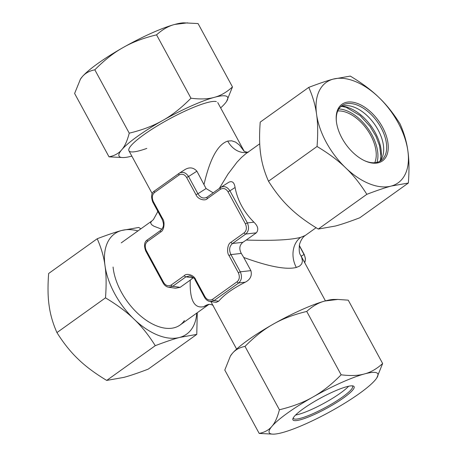 <?xml version="1.0" encoding="UTF-8"?>
<svg xmlns="http://www.w3.org/2000/svg" width="457" height="457" viewBox="0 0 457 457"><rect width="100%" height="100%" fill="white"/><g stroke="black" fill="none" stroke-linecap="round" stroke-linejoin="round"><path stroke-width="0.69" d="M207.272 197.041L207.072 197.178C203.462 198.984 200.412 197.841 197.921 193.762L206.067 188.547L196.904 171.186C193.311 167.262 189.112 166.862 184.314 169.987L179.161 173.283A1.685 0.977 -125.6 0 0 179.133 173.306L179.133 173.306A1.685 0.977 -125.6 0 0 179.133 174.94L154.523 192.546C152.124 194.631 151.695 197.595 153.244 201.44L162.601 218.675C165.046 221.496 164.303 230.465 160.675 232.013A1.685 0.977 -125.6 0 1 160.675 230.379A1.685 0.977 -125.6 0 1 160.704 230.357M204.05 184.36C209.917 158.825 217.806 144.401 227.712 141.082L231.636 140.796L235.584 142.104L239.411 145.029L244.141 151.261M325.424 300.877L300.683 255.303L301.774 257.697L302.437 261.101L301.723 263.912L299.649 266.048L296.336 267.465C286.168 269.921 268.642 266.585 243.741 257.457L250.893 270.624C252.201 275.725 250.316 279.581 245.243 282.203C232.744 288.567 223.89 294.902 218.68 301.209L216.207 302.385L210.106 301.517L214.099 300.557L238.708 282.952C241.713 280.152 242.244 276.445 240.308 271.835L230.951 254.6C228.78 250.013 229.317 246.306 232.556 243.484L245.763 234.035C248.768 231.236 249.299 227.529 247.368 222.913L229.928 190.803C227.255 186.839 224.204 185.702 220.765 187.399L220.531 187.559A1.685 0.977 -125.6 0 0 220.497 187.576L220.497 187.576A1.685 0.977 -125.6 0 0 220.497 189.215L207.289 198.664C205.233 201.326 197.715 199.389 196.013 194.768A1.685 0.291 -28.5 0 1 197.921 193.762L188.564 176.528C185.89 172.563 182.834 171.432 179.401 173.123L154.523 190.912A1.685 0.977 -125.6 0 1 154.557 190.889L179.104 173.329M210.888 301.626L236.617 349.097M219.331 188.41L227.912 174.208L237 162.184L241.41 157.528L245.643 153.878L259.736 143.778M316.09 227.717L305.242 235.481L300.677 237.36C290.532 239.976 272.395 240.868 246.249 240.045L256.343 232.824C258.839 229.682 258.028 226.129 253.903 222.171C243.798 211.939 237.526 200.383 235.081 187.507C234.315 182.457 232.247 180.698 228.866 182.217L220.497 187.576L207.295 197.024A1.685 0.977 -125.6 0 1 207.324 197.007L220.468 187.599M168.667 287.23L175.562 288.213L180.149 287.339L190.238 280.118C189.586 299.969 194.116 308.812 203.833 306.647L208.866 304.351M121.254 242.861L151.758 221.034L150.564 222.725L151.501 224.587L153.86 226.192L161.847 229.243M190.238 280.118L193.374 277.713M160.675 232.013L147.468 241.462C145.063 243.547 144.641 246.512 146.189 250.356L163.623 282.472C165.628 285.648 168.13 286.516 171.141 285.065L184.348 275.617A1.685 0.977 54.4 0 0 185.942 276.833L189.815 275.857C193.037 277.062 194.808 278.462 195.133 280.05A1.685 0.291 151.5 0 1 195.63 279.513L204.987 296.747C206.992 299.923 209.5 300.786 212.511 299.341L237.114 281.735C239.519 279.65 239.948 276.685 238.4 272.84L229.043 255.606C226.598 252.784 227.335 243.815 230.968 242.267A1.685 0.977 54.4 0 0 232.556 243.484L242.89 242.301C239.468 245.146 238.931 248.854 241.285 253.418L243.741 257.457M184.348 275.617C186.405 272.955 193.928 274.891 195.63 279.513M230.968 242.267L244.175 232.819C246.574 230.734 247.003 227.769 245.455 223.924L228.02 191.809C226.015 188.632 223.507 187.764 220.497 189.215M196.013 194.768L186.656 177.533C184.651 174.357 182.143 173.494 179.133 174.94M210.031 301.506L210.106 301.517C207.809 301.157 205.941 299.746 204.49 297.284L195.133 280.05M229.043 255.606A1.685 0.291 -28.5 0 1 230.951 254.6L241.285 253.418M207.289 198.664A1.685 0.977 -125.6 0 1 207.295 197.024L207.072 197.178M162.601 218.675A1.685 0.291 151.5 0 0 162.098 219.211L152.741 201.977A1.685 0.291 151.5 0 1 153.244 201.44M163.623 282.472A1.685 0.291 151.5 0 0 163.12 283.009C164.571 285.476 166.445 286.887 168.736 287.242L172.735 286.282L185.942 276.833L193.18 277.867M304.739 262.781L305.459 258.833L304.259 254.538A1.685 0.291 151.5 0 0 304.048 254.509C305.51 257.285 305.727 260.022 304.705 262.724M242.89 242.301L246.249 240.045M206.067 188.547L213.191 192.808M374.769 162.721A33.687 19.48 54.4 0 0 366.891 129.245A33.687 19.48 54.4 0 0 337.752 110.982M377.019 162.361A35.932 20.782 54.4 0 0 367.948 128.491A35.932 20.782 54.4 0 0 338.82 108.966M293.257 417.887A33.687 5.77 151.5 0 0 293.383 418.349A33.687 5.77 151.5 0 0 311.988 414.099A33.687 5.77 151.5 0 0 342.59 396.944A33.687 5.77 151.5 0 0 352.587 386.205A33.687 5.77 151.5 0 0 352.267 385.845M303.254 408.758A34.806 5.964 151.5 0 0 292.897 418.692A34.806 5.964 151.5 0 0 309.697 416.498A34.806 5.964 151.5 0 0 343.773 397.739A34.806 5.964 151.5 0 0 353.141 385.982A34.806 5.964 151.5 0 0 303.254 408.758M295.57 415.042A33.687 5.77 151.5 0 0 340.482 393.06A33.687 5.77 151.5 0 0 348.622 386.234M245.009 346.395C254.652 336.649 264.077 329.234 273.28 324.139C282.386 318.866 293.537 314.633 306.738 311.44C312.639 306.076 318.689 302.603 324.898 301.02L337.774 299.432L348.245 300.158L382.646 363.521L376.785 377.95A61.758 10.58 -28.5 0 1 375.128 380.127A61.758 10.58 151.5 0 1 359.459 393.477A61.758 10.58 151.5 0 1 334.158 409.443A61.758 10.58 -28.5 0 1 282.54 432.562A61.758 10.58 -28.5 0 1 273.28 434.15A61.758 10.58 -28.5 0 1 271.898 426.37C274.943 422.948 277.45 417.412 279.41 409.758C292.611 406.564 303.762 402.331 312.868 397.053A61.758 10.58 151.5 0 0 287.567 413.019A61.758 10.58 151.5 0 0 271.898 426.37C268.945 429.968 264.712 432.322 259.193 433.43L224.793 370.067L230.414 356.003L232.305 353.455C235.258 349.851 239.491 347.497 245.009 346.395L279.41 409.758M230.414 356.003L230.654 355.632A61.758 10.58 -28.5 0 1 232.305 353.455A61.758 10.58 -28.5 0 1 247.98 340.105A61.758 10.58 -28.5 0 1 273.28 324.139A61.758 10.58 -28.5 0 1 324.898 301.02A61.758 10.58 -28.5 0 1 334.158 299.438L337.774 299.432M382.646 363.521C376.745 368.879 370.69 372.352 364.486 373.935C358.379 375.7 350.599 375.991 341.139 374.803C331.496 384.543 322.071 391.963 312.868 397.053A61.758 10.58 -28.5 0 1 364.486 373.935A61.758 10.58 -28.5 0 1 376.785 377.95M273.28 434.15L259.193 433.43M341.139 374.803L306.738 311.44M364.475 160.664A33.687 19.48 54.4 0 0 381.075 160.516A33.687 19.48 54.4 0 0 381.081 127.789A33.687 19.48 54.4 0 0 341.876 105.727A33.687 19.48 54.4 0 0 336.375 121.391M341.956 138.094A34.806 20.131 54.4 0 0 364.897 160.858A34.806 20.131 54.4 0 0 386.268 156.448A34.806 20.131 54.4 0 0 382.48 127.08A34.806 20.131 54.4 0 0 352.227 102.117A34.806 20.131 54.4 0 0 336.329 120.928A34.806 20.131 54.4 0 0 341.956 138.094M379.499 161.458A33.687 19.48 54.4 0 0 381.955 157.968A33.687 19.48 54.4 0 0 378.105 129.925A33.687 19.48 54.4 0 0 344.572 105.716A33.687 19.48 54.4 0 0 340.471 106.915M268.499 181.223C264.454 172.083 261.855 163.103 260.701 154.289C259.405 145.572 259.245 134.849 260.222 122.116L308.772 87.378C318.963 83.494 327.103 80.74 333.187 79.118A61.758 35.72 -125.6 0 1 378.836 97.392C386.291 104.43 393.368 113.279 400.069 123.921C404.108 133.061 406.707 142.041 407.867 150.861A61.758 35.72 -125.6 0 1 391.249 186.056A61.758 35.72 -125.6 0 1 345.606 167.788C338.294 160.641 328.772 153.541 317.049 146.491C318.032 133.758 317.872 123.03 316.575 114.313A61.758 35.72 54.4 0 0 326.275 142.361A61.758 35.72 54.4 0 0 345.606 167.788C353.061 174.825 360.139 183.674 366.84 194.316L318.283 229.054C306.561 221.999 297.044 214.904 289.732 207.758C282.277 200.714 275.2 191.871 268.499 181.223L317.049 146.491M366.84 194.316C377.031 190.432 385.165 187.678 391.249 186.056L408.347 183.034C409.323 170.301 409.164 159.579 407.867 150.861A61.758 35.72 54.4 0 0 398.167 122.819A61.758 35.72 54.4 0 0 378.836 97.392C371.524 90.246 362.007 83.145 350.285 76.096L333.187 79.118A61.758 35.72 -125.6 0 0 316.575 114.313C315.416 105.498 312.817 96.518 308.772 87.378M408.347 183.034L359.796 217.772C349.605 221.656 341.465 224.41 335.381 226.032L318.283 229.054M146.817 148.405A50.527 8.654 -28.5 0 1 128.891 149.085A50.527 8.654 -28.5 0 1 143.926 134.661A50.527 8.654 -28.5 0 1 216.35 101.597M94.833 69.812C89.315 70.915 85.082 73.269 82.134 76.873A61.758 10.58 -28.5 0 1 97.804 63.523A61.758 10.58 -28.5 0 1 123.104 47.557C113.902 52.646 104.476 60.067 94.833 69.812L129.24 133.17C127.275 140.83 124.772 146.366 121.722 149.782C118.774 153.386 114.541 155.74 109.017 156.842L123.11 157.562A61.758 10.58 151.5 0 0 131.839 156.123M220.645 107.903A61.758 10.58 151.5 0 0 224.958 103.545A61.758 10.58 151.5 0 0 226.615 101.368L232.476 86.933L198.07 23.57L183.982 22.85A61.758 10.58 151.5 0 0 174.723 24.438C168.519 26.02 162.464 29.494 156.562 34.852L190.963 98.215C181.32 107.961 171.901 115.375 162.692 120.471A61.758 10.58 151.5 0 0 137.391 136.437A61.758 10.58 151.5 0 0 121.722 149.782A61.758 10.58 151.5 0 0 123.11 157.562M187.599 22.85L174.723 24.438A61.758 10.58 151.5 0 0 123.104 47.557C132.21 42.278 143.361 38.045 156.562 34.852M80.238 79.415L82.134 76.873A61.758 10.58 151.5 0 0 80.478 79.05L74.617 93.479L109.017 156.842M232.476 86.933C226.575 92.297 220.52 95.77 214.31 97.352A61.758 10.58 151.5 0 0 162.692 120.471C153.592 125.744 142.441 129.982 129.24 133.17M226.615 101.368A61.758 10.58 151.5 0 0 214.31 97.352C208.209 99.118 200.423 99.403 190.963 98.215M184.388 320.557A50.527 29.225 -125.6 0 1 154.535 324.99A50.527 29.225 -125.6 0 1 121.242 291.949A50.527 29.225 -125.6 0 1 113.068 267.031M140.91 228.791L138.717 227.46L121.619 230.482C115.535 232.105 107.395 234.858 97.204 238.743L48.653 273.48C47.677 286.213 47.836 296.936 49.133 305.653C50.293 314.473 52.892 323.447 56.931 332.593L105.487 297.855C117.209 304.91 126.726 312.005 134.038 319.152C141.493 326.195 148.571 335.038 155.271 345.681C165.463 341.796 173.597 339.048 179.687 337.42L196.778 334.398L197.264 312.737M97.204 238.743C101.248 247.883 103.848 256.863 105.007 265.683A61.758 35.72 54.4 0 0 114.707 293.725A61.758 35.72 54.4 0 0 134.038 319.152A61.758 35.72 54.4 0 0 179.687 337.42A61.758 35.72 54.4 0 0 196.756 313.096M56.931 332.593C63.632 343.236 70.709 352.079 78.164 359.122C85.476 366.268 94.993 373.363 106.715 380.418L123.813 377.396C129.897 375.774 138.037 373.021 148.228 369.136L196.778 334.398M106.715 380.418L155.271 345.681M137.951 230.911A61.758 35.72 54.4 0 0 121.619 230.482A61.758 35.72 54.4 0 0 105.007 265.683C106.304 274.394 106.464 285.122 105.487 297.855M180.149 287.339L172.735 286.282A1.685 0.977 54.4 0 1 171.141 285.065M204.987 296.747A1.685 0.291 151.5 0 0 204.49 297.284M212.511 299.341A1.685 0.977 54.4 0 0 214.099 300.557L218.68 301.209M237.114 281.735A1.685 0.977 54.4 0 0 238.708 282.952L245.243 282.203M238.4 272.84A1.685 0.291 -28.5 0 1 240.308 271.835L250.893 270.624M244.175 232.819A1.685 0.977 54.4 0 0 245.763 234.035L256.343 232.824M245.455 223.924A1.685 0.291 -28.5 0 1 247.368 222.913L253.903 222.171M228.02 191.809A1.685 0.291 -28.5 0 1 229.928 190.803L235.081 187.507M186.656 177.533A1.685 0.291 -28.5 0 1 188.564 176.528L196.904 171.186M154.523 192.546A1.685 0.977 -125.6 0 1 154.523 190.912C151.398 192.763 150.804 196.453 152.741 201.977M160.647 230.402L147.497 239.805A1.685 0.977 -125.6 0 0 147.468 239.828L160.675 230.379C164.514 226.586 163.789 223.684 162.098 219.211M147.468 241.462A1.685 0.977 -125.6 0 1 147.468 239.828C144.343 241.679 143.749 245.369 145.686 250.893A1.685 0.291 151.5 0 1 146.189 250.356M300.677 237.36A22.456 17.909 -105.2 0 0 296.336 267.465M247.917 152.238A22.456 17.909 74.8 0 1 227.712 141.082M203.833 306.647A22.456 17.909 74.8 0 1 208.495 304.425A22.456 17.909 74.8 0 1 208.501 304.419L208.472 304.431M299.261 245.689L304.048 254.509L301.174 256.217M322.214 397.179A36.566 6.267 -28.5 0 1 319.129 398.852M341.91 106.315A36.566 21.148 -125.6 0 1 375.277 132.684A36.566 21.148 -125.6 0 1 380.527 160.293M152.261 193.734L128.937 150.776M163.12 283.009L145.686 250.893M208.998 304.339L180.052 325.047M244.215 151.307L217.743 102.557M300.677 255.303C299.226 253.601 298.855 249.916 299.558 244.249C301.843 237.166 305.162 235.623 305.242 235.481M248.499 152.095C247.048 152.335 245.478 151.97 243.787 150.999M304.259 254.538L299.306 245.42M213.213 305.516C211.785 304.602 210.214 304.236 208.501 304.419M151.758 221.034L153.369 219.646L157.437 212.282L157.694 211.094M380.407 160.447L380.961 156.088L379.55 145.674L375.928 136.203L369.981 126.343L360.105 115.558L346.098 107.281L341.727 106.378"/></g></svg>
